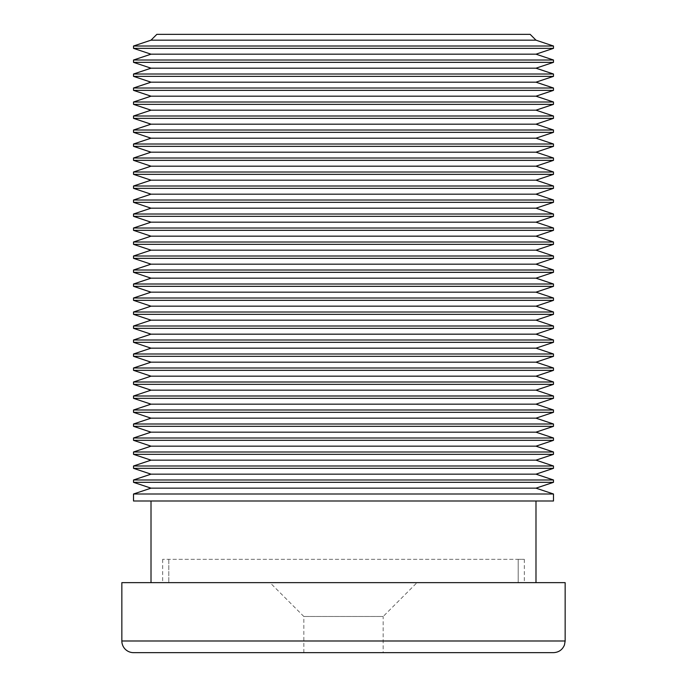 <?xml version="1.0" encoding="UTF-8"?>
<svg xmlns="http://www.w3.org/2000/svg" width="687" height="687" viewBox="0 0 687 687"><rect width="100%" height="100%" fill="white"/><g stroke="black" fill="none" stroke-linecap="round" stroke-linejoin="round"><path stroke-width="0.52" stroke-dasharray="3.44 2.58" d="M151.011 40.181L535.989 40.181M530.158 34.35L156.842 34.35M133.51 493.996L553.49 493.996M133.51 500.995L553.49 500.995M151.011 582.653L535.989 582.653L151.011 582.653M151.011 500.995L535.989 500.995L151.011 500.995M518.196 559.321L518.196 582.653L524.327 582.653L162.673 582.653L518.196 582.653L518.196 559.321L524.327 559.321L162.673 559.321L518.196 559.321M151.011 488.156L535.989 488.156M133.51 482.326L553.49 482.326M133.51 479.99L553.49 479.99M151.011 474.159L535.989 474.159M133.51 468.328L553.49 468.328M133.51 465.992L553.49 465.992M151.011 460.161L535.989 460.161M133.51 454.33L553.49 454.33M133.51 451.994L553.49 451.994M151.011 446.164L535.989 446.164M133.51 440.324L553.49 440.324M133.51 437.997L553.49 437.997M151.011 432.166L535.989 432.166M133.51 426.326L553.49 426.326M133.51 423.999L553.49 423.999M151.011 418.16L535.989 418.16M133.51 412.329L553.49 412.329M133.51 409.993L553.49 409.993M151.011 404.162L535.989 404.162M133.51 398.331L553.49 398.331M133.51 395.995L553.49 395.995M151.011 390.164L535.989 390.164M133.51 384.334L553.49 384.334M133.51 381.998L553.49 381.998M151.011 376.167L535.989 376.167M133.51 370.336L553.49 370.336M133.51 368L553.49 368M151.011 362.169L535.989 362.169M133.51 356.33L553.49 356.33M133.51 354.003L553.49 354.003M151.011 348.163L535.989 348.163M133.51 342.332L553.49 342.332M133.51 339.996L553.49 339.996M151.011 334.165L535.989 334.165M133.51 328.334L553.49 328.334M133.51 325.999L553.49 325.999M151.011 320.168L535.989 320.168M133.51 314.337L553.49 314.337M133.51 312.001L553.49 312.001M151.011 306.17L535.989 306.17M133.51 300.339L553.49 300.339M133.51 298.003L553.49 298.003M151.011 292.173L535.989 292.173M133.51 286.333L553.49 286.333M133.51 284.006L553.49 284.006M151.011 278.166L535.989 278.166M133.51 272.335L553.49 272.335M133.51 270.008L553.49 270.008M151.011 264.169L535.989 264.169M133.51 258.338L553.49 258.338M133.51 256.002L553.49 256.002M151.011 250.171L535.989 250.171M133.51 244.34L553.49 244.34M133.51 242.004L553.49 242.004M151.011 236.173L535.989 236.173M133.51 230.343L553.49 230.343M133.51 228.007L553.49 228.007M151.011 222.176L535.989 222.176M133.51 216.336L553.49 216.336M133.51 214.009L553.49 214.009M151.011 208.178L535.989 208.178M133.51 202.339L553.49 202.339M133.51 200.011L553.49 200.011M151.011 194.172L535.989 194.172M133.51 188.341L553.49 188.341M133.51 186.005L553.49 186.005M151.011 180.174L535.989 180.174M133.51 174.343L553.49 174.343M133.51 172.008L553.49 172.008M151.011 166.177L535.989 166.177M133.51 160.346L553.49 160.346M133.51 158.01L553.49 158.01M151.011 152.179L535.989 152.179M133.51 146.348L553.49 146.348M133.51 144.012L553.49 144.012M151.011 138.181L535.989 138.181M133.51 132.342L553.49 132.342M133.51 130.015L553.49 130.015M151.011 124.175L535.989 124.175M133.51 118.344L553.49 118.344M133.51 116.009L553.49 116.009M151.011 110.178L535.989 110.178M133.51 104.347L553.49 104.347M133.51 102.011L553.49 102.011M151.011 96.18L535.989 96.18M133.51 90.349L553.49 90.349M133.51 88.013L553.49 88.013M151.011 82.182L535.989 82.182M133.51 76.351L553.49 76.351M133.51 74.016L553.49 74.016M151.011 68.185L535.989 68.185M133.51 62.345L553.49 62.345M133.51 46.012L553.49 46.012M133.51 48.348L553.49 48.348M133.51 60.018L553.49 60.018M151.011 54.179L535.989 54.179M168.804 559.321L168.804 582.653L168.804 559.321M383.166 652.65L303.834 652.65L383.166 652.65L383.166 616.488L303.834 616.488L383.166 616.488L416.992 582.653L270.008 582.653L416.992 582.653M133.51 652.65L553.49 652.65M121.848 582.653L565.152 582.653M565.152 640.988L121.848 640.988M524.327 559.321L524.327 582.653M162.673 559.321L162.673 582.653M303.834 652.65L303.834 616.488L270.008 582.653"/><path stroke-width="1.03" d="M535.989 40.181L151.011 40.181L156.842 34.35L530.158 34.35L535.989 40.181L553.49 46.012L553.49 48.348L133.51 48.348L133.51 46.012L151.011 40.181M553.49 48.348L535.989 54.179L553.49 60.018L553.49 62.345L535.989 68.185L553.49 74.016L553.49 76.351L535.989 82.182L553.49 88.013L553.49 90.349L535.989 96.18L553.49 102.011L553.49 104.347L535.989 110.178L553.49 116.009L553.49 118.344L535.989 124.175L553.49 130.015L553.49 132.342L535.989 138.181L553.49 144.012L553.49 146.348L535.989 152.179L553.49 158.01L553.49 160.346L535.989 166.177L553.49 172.008L553.49 174.343L535.989 180.174L553.49 186.005L553.49 188.341L535.989 194.172L553.49 200.011L553.49 202.339L535.989 208.178L553.49 214.009L553.49 216.336L535.989 222.176L553.49 228.007L553.49 230.343L535.989 236.173L553.49 242.004L553.49 244.34L535.989 250.171L553.49 256.002L553.49 258.338L535.989 264.169L553.49 270.008L553.49 272.335L535.989 278.166L553.49 284.006L553.49 286.333L535.989 292.173L553.49 298.003L553.49 300.339L535.989 306.17L553.49 312.001L553.49 314.337L535.989 320.168L553.49 325.999L553.49 328.334L535.989 334.165L553.49 339.996L553.49 342.332L535.989 348.163L553.49 354.003L553.49 356.33L535.989 362.169L553.49 368L553.49 370.336L535.989 376.167L553.49 381.998L553.49 384.334L535.989 390.164L553.49 395.995L553.49 398.331L535.989 404.162L553.49 409.993L553.49 412.329L535.989 418.16L553.49 423.999L553.49 426.326L535.989 432.166L553.49 437.997L553.49 440.324L535.989 446.164L553.49 451.994L553.49 454.33L535.989 460.161L553.49 465.992L553.49 468.328L535.989 474.159L553.49 479.99L553.49 482.326L535.989 488.156L553.49 493.996L553.49 500.995L133.51 500.995L133.51 493.996L151.011 488.156L133.51 482.326L133.51 479.99L151.011 474.159L133.51 468.328L133.51 465.992L151.011 460.161L133.51 454.33L133.51 451.994L151.011 446.164L133.51 440.324L133.51 437.997L151.011 432.166L133.51 426.326L133.51 423.999L151.011 418.16L133.51 412.329L133.51 409.993L151.011 404.162L133.51 398.331L133.51 395.995L151.011 390.164L133.51 384.334L133.51 381.998L151.011 376.167L133.51 370.336L133.51 368L151.011 362.169L133.51 356.33L133.51 354.003L151.011 348.163L133.51 342.332L133.51 339.996L151.011 334.165L133.51 328.334L133.51 325.999L151.011 320.168L133.51 314.337L133.51 312.001L151.011 306.17L133.51 300.339L133.51 298.003L151.011 292.173L133.51 286.333L133.51 284.006L151.011 278.166L133.51 272.335L133.51 270.008L151.011 264.169L133.51 258.338L133.51 256.002L151.011 250.171L133.51 244.34L133.51 242.004L151.011 236.173L133.51 230.343L133.51 228.007L151.011 222.176L133.51 216.336L133.51 214.009L151.011 208.178L133.51 202.339L133.51 200.011L151.011 194.172L133.51 188.341L133.51 186.005L151.011 180.174L133.51 174.343L133.51 172.008L151.011 166.177L133.51 160.346L133.51 158.01L151.011 152.179L133.51 146.348L133.51 144.012L151.011 138.181L133.51 132.342L133.51 130.015L151.011 124.175L133.51 118.344L133.51 116.009L151.011 110.178L133.51 104.347L133.51 102.011L151.011 96.18L133.51 90.349L133.51 88.013L151.011 82.182L133.51 76.351L133.51 74.016L151.011 68.185L133.51 62.345L133.51 60.018L151.011 54.179L133.51 48.348M553.49 493.996L133.51 493.996M151.011 582.653L151.011 500.995M535.989 488.156L151.011 488.156M553.49 482.326L133.51 482.326M553.49 479.99L133.51 479.99M535.989 474.159L151.011 474.159M553.49 468.328L133.51 468.328M553.49 465.992L133.51 465.992M535.989 460.161L151.011 460.161M553.49 454.33L133.51 454.33M553.49 451.994L133.51 451.994M535.989 446.164L151.011 446.164M553.49 440.324L133.51 440.324M553.49 437.997L133.51 437.997M535.989 432.166L151.011 432.166M553.49 426.326L133.51 426.326M553.49 423.999L133.51 423.999M535.989 418.16L151.011 418.16M553.49 412.329L133.51 412.329M553.49 409.993L133.51 409.993M535.989 404.162L151.011 404.162M553.49 398.331L133.51 398.331M553.49 395.995L133.51 395.995M535.989 390.164L151.011 390.164M553.49 384.334L133.51 384.334M553.49 381.998L133.51 381.998M535.989 376.167L151.011 376.167M553.49 370.336L133.51 370.336M553.49 368L133.51 368M535.989 362.169L151.011 362.169M553.49 356.33L133.51 356.33M553.49 354.003L133.51 354.003M535.989 348.163L151.011 348.163M553.49 342.332L133.51 342.332M553.49 339.996L133.51 339.996M535.989 334.165L151.011 334.165M553.49 328.334L133.51 328.334M553.49 325.999L133.51 325.999M535.989 320.168L151.011 320.168M553.49 314.337L133.51 314.337M553.49 312.001L133.51 312.001M535.989 306.17L151.011 306.17M553.49 300.339L133.51 300.339M553.49 298.003L133.51 298.003M535.989 292.173L151.011 292.173M553.49 286.333L133.51 286.333M553.49 284.006L133.51 284.006M535.989 278.166L151.011 278.166M553.49 272.335L133.51 272.335M553.49 270.008L133.51 270.008M535.989 264.169L151.011 264.169M553.49 258.338L133.51 258.338M553.49 256.002L133.51 256.002M535.989 250.171L151.011 250.171M553.49 244.34L133.51 244.34M553.49 242.004L133.51 242.004M535.989 236.173L151.011 236.173M553.49 230.343L133.51 230.343M553.49 228.007L133.51 228.007M535.989 222.176L151.011 222.176M553.49 216.336L133.51 216.336M553.49 214.009L133.51 214.009M535.989 208.178L151.011 208.178M553.49 202.339L133.51 202.339M553.49 200.011L133.51 200.011M535.989 194.172L151.011 194.172M553.49 188.341L133.51 188.341M553.49 186.005L133.51 186.005M535.989 180.174L151.011 180.174M553.49 174.343L133.51 174.343M553.49 172.008L133.51 172.008M535.989 166.177L151.011 166.177M553.49 160.346L133.51 160.346M553.49 158.01L133.51 158.01M535.989 152.179L151.011 152.179M553.49 146.348L133.51 146.348M553.49 144.012L133.51 144.012M535.989 138.181L151.011 138.181M553.49 132.342L133.51 132.342M553.49 130.015L133.51 130.015M535.989 124.175L151.011 124.175M553.49 118.344L133.51 118.344M553.49 116.009L133.51 116.009M535.989 110.178L151.011 110.178M553.49 104.347L133.51 104.347M553.49 102.011L133.51 102.011M535.989 96.18L151.011 96.18M553.49 90.349L133.51 90.349M553.49 88.013L133.51 88.013M535.989 82.182L151.011 82.182M553.49 76.351L133.51 76.351M553.49 74.016L133.51 74.016M535.989 68.185L151.011 68.185M553.49 62.345L133.51 62.345M553.49 46.012L133.51 46.012M553.49 60.018L133.51 60.018M535.989 54.179L151.011 54.179M553.49 652.65L133.51 652.65A11.662 11.662 0 0 1 121.848 640.988L565.152 640.988L564.465 644.938C562.421 649.808 558.763 652.384 553.49 652.65M565.152 640.988L565.152 582.653L121.848 582.653L121.848 640.988M535.989 500.995L535.989 582.653"/></g></svg>
